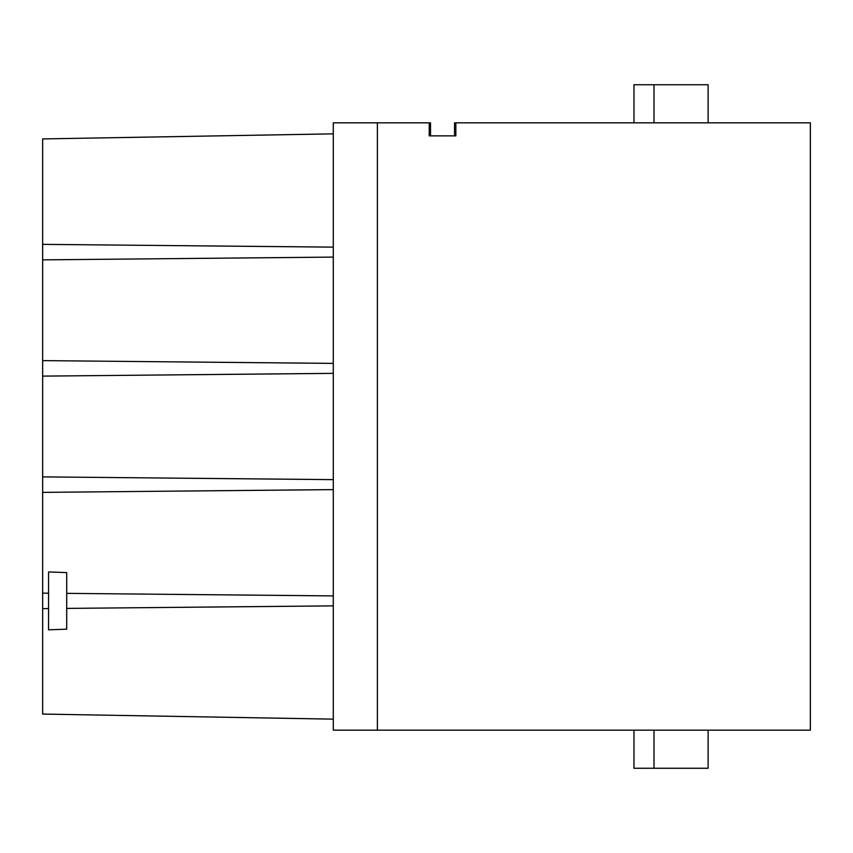 <?xml version="1.0" encoding="UTF-8"?>
<svg xmlns="http://www.w3.org/2000/svg" width="853" height="853" viewBox="0 0 853 853"><rect width="100%" height="100%" fill="white"/><g stroke="black" fill="none" stroke-linecap="round" stroke-linejoin="round"><path stroke-width="1.28" d="M429.23 122.832L429.23 135.862L455.843 135.862L455.843 122.832L810.35 122.832L810.35 730.168L333.288 730.168L333.288 122.832L430.509 122.832L430.509 135.862M377.389 730.168L377.389 122.832M333.288 247.135L42.65 244.363L42.65 138.922L333.288 133.857M333.288 257.094L42.65 259.866L42.65 244.363M42.65 259.866L42.65 360.627L333.288 363.389M333.288 373.358L42.65 376.12L42.65 360.627M42.65 376.12L42.65 476.88L333.288 479.642M333.288 489.611L42.65 492.373L42.65 476.88M42.65 492.373L42.65 593.134L48.557 593.198M66.705 572.587L48.557 571.947L48.557 629.823L66.705 629.183L66.705 572.587M333.288 595.906L66.705 593.368M66.705 608.402L333.288 605.865M48.557 608.573L42.65 608.637L42.65 714.078L333.288 719.143M454.564 135.862L454.564 122.832L455.843 122.832M654.006 730.168L654.006 768.254L633.96 768.254L633.96 730.168M654.006 768.254L708.129 768.254L708.129 730.168M42.65 608.637L42.65 593.134M654.006 122.832L654.006 84.746L708.129 84.746L708.129 122.832M633.96 122.832L633.96 84.746L654.006 84.746"/></g></svg>
